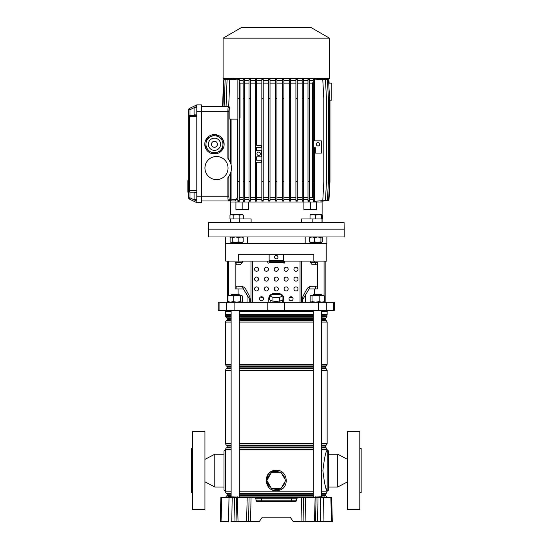 <?xml version="1.0" encoding="UTF-8"?>
<svg xmlns="http://www.w3.org/2000/svg" width="549" height="549" viewBox="0 0 549 549"><rect width="100%" height="100%" fill="white"/><g stroke="black" fill="none" stroke-linecap="round" stroke-linejoin="round"><path stroke-width="0.82" d="M227.698 497.442L303.453 497.442L303.94 521.55L301.964 521.55L301.476 497.442M320.856 496.763L314.975 497.092L320.746 496.763L320.067 497.442L321.494 497.442M237.408 497.442L238.026 521.55L259.286 521.55L262.381 517.137L290.153 517.137L293.248 521.55L315.572 521.55L316.066 497.442L318.043 497.442L317.548 521.55L315.572 521.55M251.058 497.442L250.564 521.55L248.587 521.55L249.081 497.442M238.026 521.55L234.979 521.55L234.485 497.442L232.2 497.442L231.76 521.55L234.979 521.55M231.76 521.55L230.957 521.55M221.055 521.55L220.231 521.55L220.863 497.442L221.686 497.442L221.055 521.55L228.569 521.55L229.008 497.442L232.2 497.442M331.479 521.55L330.848 497.442L331.665 497.442L332.296 521.55L317.548 521.55M320.774 521.55L320.335 497.442L318.043 497.442M320.335 497.442L323.526 497.442L323.965 521.55L321.57 521.55M330.848 497.442L323.526 497.442M221.686 497.442L229.008 497.442M255.923 498.76L254.564 497.442L261.324 497.442L261.324 498.76L255.923 498.76L255.964 500.194A1.359 1.359 0 0 0 257.323 501.512L255.964 500.194L261.324 500.194L261.324 498.76L291.21 498.76L291.21 500.194L296.57 500.194L295.211 501.512L257.323 501.512A1.359 1.359 0 0 1 255.964 500.194M296.604 498.76L291.21 498.76L291.21 497.442L297.963 497.442L296.604 498.76L296.57 500.194A1.359 1.359 0 0 1 295.211 501.512M316.066 497.442L303.453 497.442M290.153 517.137L262.381 517.137M314.632 497.442L314.975 497.092M324.48 497.092L320.403 497.092M233.469 497.106L233.133 497.442L233.469 497.092L228.041 497.092L228.377 496.763L237.545 497.092M192.726 492.686L191.368 492.686L191.368 448.54L192.726 448.54M204.955 509.664L192.726 509.664L192.726 431.562L204.955 431.562L204.955 509.664M225.33 490.984A1.359 1.359 0 0 1 223.971 489.626L223.971 451.594A1.359 1.359 0 0 1 225.33 450.235L225.399 490.984M223.971 487.011L214.803 487.011L214.803 454.208L223.971 454.208M204.955 459.389L214.803 454.208M204.955 481.837L214.803 487.011M231.129 449.405L225.399 449.405L225.33 450.235M359.808 492.686L361.16 492.686L361.16 448.54L359.808 448.54M347.579 509.664L347.579 431.562L359.808 431.562L359.808 509.664L347.579 509.664M327.204 490.984A1.359 1.359 0 0 0 328.563 489.626L328.563 451.594A1.359 1.359 0 0 0 327.204 450.235L327.135 490.984C325.763 489.783 324.342 482.996 322.881 470.617C324.349 458.23 325.763 451.436 327.135 450.235L327.204 450.235M328.563 487.011L337.731 487.011L337.731 454.208L328.563 454.208M347.579 459.389L337.731 454.208M347.579 481.837L337.731 487.011M273.052 472.312A8.763 8.763 0 0 1 279.482 472.312M279.482 488.61A8.763 8.763 0 0 1 273.052 488.61M270.815 487.32A8.763 8.763 0 0 1 267.603 481.748M267.603 479.167A8.763 8.763 0 0 1 270.815 473.602M274.116 490.422L276.264 490.648C264.453 491.307 262.449 472.332 274.129 470.5L276.264 470.273L274.129 470.5L274.294 471.015L271.741 472.312M271.426 472.552L267.473 479.387M267.473 481.528L271.426 488.37M271.741 488.61L278.247 489.9L280.786 488.61M276.264 470.273C288.081 469.615 290.071 488.583 278.412 490.422L276.264 490.648M273.827 470.568L272.235 471.104M270.822 471.845L269.01 473.307M268.31 474.096L266.093 480.986L269.01 487.615M270.815 489.07L272.222 489.811M272.469 489.914L272.908 490.079M281.719 473.602A8.763 8.763 0 0 1 284.931 479.167M284.931 481.748A8.763 8.763 0 0 1 281.719 487.32M325.049 485.014L327.135 491.815L321.405 491.815M281.109 488.37L285.061 481.528M285.061 479.387L281.109 472.552M280.786 472.312L274.294 471.015M280.971 472.312L271.563 472.312L266.855 480.457L271.563 488.61L280.971 488.61L285.679 480.457L280.971 472.312M282.268 300.097A6.114 1.585 180 0 1 280.258 300.996L282.934 299.802L282.934 295.863L279.599 294.367L272.935 294.367L269.6 295.863L269.6 299.802L272.27 300.996A6.114 1.585 180 0 1 270.259 300.097M278.274 301.291A6.114 1.585 180 0 1 276.264 301.38A6.114 1.585 180 0 1 274.26 301.291L280.258 300.996M325.166 261.084L325.166 302.176M225.33 310.329L225.33 311.345L231.129 311.345M239.282 311.345L313.253 311.345M321.405 311.345L327.204 311.345L327.204 310.329M219.085 302.176L334.334 302.176L334.334 310.329L218.193 310.329L218.193 302.176L219.085 302.176L219.085 310.329M225.666 236.976L225.666 243.427L247.345 243.427L247.345 236.976M305.189 236.976L305.189 243.427L317.782 243.427L317.782 242.747M225.735 243.427L225.735 261.084L238.691 261.084L238.691 254.297L313.836 254.297L313.836 261.084L326.799 261.084L326.799 243.427M314.44 261.084L314.44 262.443L317.377 262.443L317.377 288.932L309.114 288.932L310.226 286.489M302.787 302.176L302.787 299.459L309.114 288.932M305.505 294.937L305.505 302.176M238.088 261.084L238.088 262.443L235.157 262.443L235.157 288.932L243.42 288.932L247.023 294.937L247.023 302.176M236.145 286.214L240.544 286.214A6.794 6.272 90 0 1 245.979 289.611A6.794 6.272 90 0 0 242.308 286.489L243.42 288.932M242.308 261.084L242.308 262.443L238.088 262.443M247.023 294.937L249.74 299.459L249.74 302.176M238.691 261.084L269.134 261.084M283.394 261.084L313.836 261.084M314.44 262.443L310.226 262.443L310.226 261.084M236.873 262.443L236.873 264.824M236.873 286.214L236.873 288.932M315.661 262.443L315.661 264.824M315.661 286.214L315.661 288.932M272.27 300.996L274.26 301.291M269.6 295.863L272.935 297.359L279.599 297.359L279.599 301.291M272.935 297.359L272.935 301.291M279.599 297.359L282.934 295.863M289.522 297.421L291.546 297.421L291.546 296.81M260.988 296.81L260.988 297.421L263.012 297.421M268.907 297.421L269.6 297.421M282.934 297.421L283.627 297.421A4.756 4.756 0 0 1 283.737 298.443L283.737 302.176L283.737 298.443A4.756 4.756 0 0 0 278.981 293.688L273.546 293.688A4.756 4.756 0 0 0 268.797 298.443L268.797 302.176M324.287 236.976L344.182 236.976L344.182 229.166L208.346 229.166L344.182 229.166L344.065 222.372L208.469 222.372L208.346 236.976L324.287 236.976M234.746 242.747L234.746 243.427L326.868 243.427L326.868 236.976M231.129 294.703L231.808 294.024L238.602 294.024L239.282 294.703L231.129 294.703L231.129 295.383M313.932 294.024L320.726 294.024L321.405 294.703L313.253 294.703L313.932 294.024M228.988 302.176L227.993 301.6L230.601 302.176L233.208 301.6L236.818 302.176L240.421 301.6L241.423 302.176L242.418 301.6L241.423 302.176M228.988 295.383L227.993 295.959L230.601 295.383L233.208 295.959L241.423 295.383L240.421 295.959L236.818 295.383L228.508 295.527M241.903 295.527L241.423 295.383M233.208 295.959L233.208 301.6M227.993 295.959L227.993 301.6M242.418 295.959L242.418 301.6M240.421 295.959L240.421 301.6M323.992 295.506L310.665 295.506M323.574 295.383L324.507 295.959L321.844 295.383L319.189 295.959L315.6 295.383L312.01 295.959L311.077 295.383L310.151 295.959L310.151 301.6L311.077 302.176L312.01 301.6L315.6 302.176L319.189 301.6L321.844 302.176L324.507 301.6L323.574 302.176M311.077 295.383L310.151 295.959M310.151 301.6L311.077 302.176M324.507 295.959L324.507 301.6M319.189 295.959L319.189 301.6M312.01 295.959L312.01 301.6M274.569 257.145A1.695 1.695 0 0 0 276.264 258.847A1.695 1.695 0 0 0 277.966 257.145A1.695 1.695 0 0 0 276.264 255.45A1.695 1.695 0 0 0 274.569 257.145M293.928 269.236A2.038 2.038 0 0 0 295.959 271.275A2.038 2.038 0 0 0 297.997 269.236A2.038 2.038 0 0 0 295.959 267.198A2.038 2.038 0 0 0 293.928 269.236M284.073 269.236A2.038 2.038 0 0 0 286.111 271.275A2.038 2.038 0 0 0 288.15 269.236A2.038 2.038 0 0 0 286.111 267.198A2.038 2.038 0 0 0 284.073 269.236M274.226 269.236A2.038 2.038 0 0 0 276.264 271.275A2.038 2.038 0 0 0 278.302 269.236A2.038 2.038 0 0 0 276.264 267.198A2.038 2.038 0 0 0 274.226 269.236M264.378 269.236A2.038 2.038 0 0 0 266.416 271.275A2.038 2.038 0 0 0 268.454 269.236A2.038 2.038 0 0 0 266.416 267.198A2.038 2.038 0 0 0 264.378 269.236M254.53 269.236A2.038 2.038 0 0 0 256.568 271.275A2.038 2.038 0 0 0 258.606 269.236A2.038 2.038 0 0 0 256.568 267.198A2.038 2.038 0 0 0 254.53 269.236M293.928 279.084A2.038 2.038 0 0 0 295.959 281.122A2.038 2.038 0 0 0 297.997 279.084A2.038 2.038 0 0 0 295.959 277.046A2.038 2.038 0 0 0 293.928 279.084M284.073 279.084A2.038 2.038 0 0 0 286.111 281.122A2.038 2.038 0 0 0 288.15 279.084A2.038 2.038 0 0 0 286.111 277.046A2.038 2.038 0 0 0 284.073 279.084M274.226 279.084A2.038 2.038 0 0 0 276.264 281.122A2.038 2.038 0 0 0 278.302 279.084A2.038 2.038 0 0 0 276.264 277.046A2.038 2.038 0 0 0 274.226 279.084M264.378 279.084A2.038 2.038 0 0 0 266.416 281.122A2.038 2.038 0 0 0 268.454 279.084A2.038 2.038 0 0 0 266.416 277.046A2.038 2.038 0 0 0 264.378 279.084M254.53 279.084A2.038 2.038 0 0 0 256.568 281.122A2.038 2.038 0 0 0 258.606 279.084A2.038 2.038 0 0 0 256.568 277.046A2.038 2.038 0 0 0 254.53 279.084M293.928 288.932A2.038 2.038 0 0 0 295.959 290.97A2.038 2.038 0 0 0 297.997 288.932A2.038 2.038 0 0 0 295.959 286.894A2.038 2.038 0 0 0 293.928 288.932M284.073 288.932A2.038 2.038 0 0 0 286.111 290.97A2.038 2.038 0 0 0 288.15 288.932A2.038 2.038 0 0 0 286.111 286.894A2.038 2.038 0 0 0 284.073 288.932M274.226 288.932A2.038 2.038 0 0 0 276.264 290.97A2.038 2.038 0 0 0 278.302 288.932A2.038 2.038 0 0 0 276.264 286.894A2.038 2.038 0 0 0 274.226 288.932M264.378 288.932A2.038 2.038 0 0 0 266.416 290.97A2.038 2.038 0 0 0 268.454 288.932A2.038 2.038 0 0 0 266.416 286.894A2.038 2.038 0 0 0 264.378 288.932M254.53 288.932A2.038 2.038 0 0 0 256.568 290.97A2.038 2.038 0 0 0 258.606 288.932A2.038 2.038 0 0 0 256.568 286.894A2.038 2.038 0 0 0 254.53 288.932M289 298.78A2.038 2.038 0 0 0 291.039 300.818A2.038 2.038 0 0 0 293.077 298.78A2.038 2.038 0 0 0 291.039 296.741A2.038 2.038 0 0 0 289 298.78M259.457 298.78A2.038 2.038 0 0 0 261.496 300.818A2.038 2.038 0 0 0 263.534 298.78A2.038 2.038 0 0 0 261.496 296.741A2.038 2.038 0 0 0 259.457 298.78M250.138 299.226L250.138 302.176L250.138 299.226A6.794 6.272 90 0 0 249.301 295.829L245.979 289.611L249.301 295.829A6.794 6.272 90 0 1 250.138 299.226L250.138 299.226M241.443 262.443L241.443 263.465L240.181 264.824L236.145 264.824M267.095 261.084A0.679 0.679 0 0 1 267.775 261.763L267.775 262.443A0.679 0.679 0 0 0 268.454 263.122A0.679 0.679 0 0 0 269.134 262.443L269.134 254.976A0.679 0.679 0 0 1 269.813 254.297M285.432 261.084A0.679 0.679 0 0 0 284.753 261.763L284.753 262.443A0.679 0.679 0 0 1 284.073 263.122A0.679 0.679 0 0 1 283.394 262.443L269.134 262.443M316.389 286.214L311.983 286.214A6.794 6.272 -90 0 0 306.548 289.611L303.233 295.829A6.794 6.272 -90 0 0 302.396 299.226L302.396 302.176M311.091 262.443L311.091 263.465L312.347 264.824L316.389 264.824M269.134 261.763L283.394 261.763L283.394 254.976A0.679 0.679 0 0 0 282.721 254.297M283.394 261.763L283.394 262.443M322.112 222.372L322.112 201.998L316.608 201.998L322.112 201.998L322.112 201.174M230.422 214.892L230.422 201.998L235.926 201.998L235.926 209.471L248.656 209.471L248.656 201.998L303.878 201.998L303.878 209.471L310.363 209.471L310.363 201.998L316.608 201.998L316.608 209.471L310.363 209.471M230.422 222.372L230.422 218.976M239.838 215.146L236.509 214.632L242.418 214.632L243.31 215.146L241.574 214.632L239.838 215.146L239.838 218.976L251.113 218.976L251.113 222.372M301.422 222.372L301.422 218.976L322.002 218.976L322.002 222.372M230.422 200.982L230.422 201.998L310.363 201.998M230.532 222.372L230.532 218.976L239.7 218.976L239.7 222.372M242.171 209.471L242.171 201.998M329.578 100.124L331.822 100.124L331.822 83.139L328.741 83.139M322.105 201.14L328.947 200.639L329.97 181.623L329.97 100.124M231.095 171.219L231.095 200.982L235.521 200.982L201.558 200.982M321.542 201.099L328.556 200.639L329.578 181.623L329.578 98.765L328.556 79.749L321.542 79.289M320.04 201.064L327.389 200.639L328.405 181.623L328.405 98.765L327.389 79.749L320.04 79.324M317.59 201.044L325.454 200.639L326.477 181.623L326.477 98.765L325.454 79.749L317.59 79.344M314.097 201.318L313.28 201.257L313.28 200.639L314.639 200.639L314.639 201.318L314.097 201.318M313.28 199.623L309.348 199.623M309.348 181.623L307.989 181.623L307.989 201.174L309.348 201.243L309.348 79.138L307.989 79.214L307.989 79.749L309.348 79.749M307.989 199.623L303.522 199.623M303.522 181.623L302.163 181.623L302.163 201.119L303.522 201.174L303.522 79.214L302.163 79.269L302.163 79.749L303.522 79.749M302.163 199.623L297.27 199.623M295.911 79.749L295.911 201.085L297.27 201.126L297.27 79.262L295.911 79.296L295.911 79.749L297.27 79.749M295.911 199.623L290.682 199.623M289.323 79.749L289.323 201.071L290.682 201.092L290.682 79.296L289.323 79.317L289.323 79.749L290.682 79.749M289.323 199.623L283.867 199.623M282.509 79.749L282.509 201.058L283.867 201.071L283.867 79.317L282.509 79.324L282.509 79.749L283.867 79.749M282.509 199.623L276.943 199.623M275.584 201.064L276.943 201.064L275.591 201.064L275.584 200.639L276.943 200.639L276.943 201.064M275.584 199.623L270.019 199.623M268.66 79.749L268.66 201.071L270.019 201.058L270.019 79.324L268.66 79.317L268.66 79.749L270.019 79.749M268.66 199.623L263.204 199.623M261.846 79.749L261.846 201.092L263.204 201.071L263.204 79.317L261.846 79.296L261.846 79.749L263.204 79.749M261.846 199.623L256.616 199.623M256.616 201.085L255.258 201.126L255.258 200.639L256.616 200.639L256.616 201.085M255.258 199.623L250.358 199.623M248.999 79.749L248.999 201.174L250.358 201.119L250.358 79.269L248.999 79.214L248.999 79.749L250.358 79.749M248.999 199.623L244.538 199.623M244.538 181.623L243.18 181.623L243.18 201.243L244.538 201.174L244.538 79.214L243.18 79.138L243.18 79.749L244.538 79.749M243.18 199.623L239.24 199.623M239.24 201.257L237.882 201.318L237.882 200.639L239.24 200.639L239.24 201.257M237.882 199.623L236.063 199.623L237.614 197.242L237.614 119.133M229.427 200.982A1.016 1.002 90 0 0 230.429 199.96L230.429 173.443L228.871 176.414L228.871 196.226C228.912 198.477 229.132 199.726 229.53 199.96L236.063 199.623M236.063 199.96L235.521 200.982M230.422 78.39L230.422 79.214M322.112 78.39L322.112 79.214M275.591 79.324L276.95 79.324L275.584 79.324L275.584 79.749L276.943 79.749L276.943 79.324M230.429 79.241L223.58 79.749L222.565 106.575M230.992 79.289L223.971 79.749L222.956 106.575M232.488 79.324L225.145 79.749L224.122 106.575L226.058 106.575L227.073 79.749L234.945 79.344M237.882 200.639L237.882 79.07L239.24 79.131L239.24 200.639M243.18 80.765L239.24 80.765M248.999 80.765L244.538 80.765M255.258 80.765L250.358 80.765M255.258 200.639L255.258 79.262L256.616 79.296L256.616 145.286L261.372 145.286L261.372 147.324L256.616 147.324L256.616 150.721L261.372 150.721L261.372 156.836L256.616 156.836L256.616 160.226L261.372 160.226L261.372 162.264L256.616 162.264L256.616 200.639M261.846 80.765L256.616 80.765M268.66 80.765L263.204 80.765M275.584 80.765L270.019 80.765M282.509 80.765L276.943 80.765M289.323 80.765L283.867 80.765M295.911 80.765L290.682 80.765M302.163 80.765L297.27 80.765M307.989 80.765L303.522 80.765M313.28 80.765L309.348 80.765M313.28 200.639L313.28 79.131L314.097 79.07L314.639 79.07L314.639 140.86L321.433 140.86L321.433 153.089L315.318 153.089L315.318 147.654L314.639 147.654L314.639 200.639M322.105 79.214L328.947 79.749L329.132 83.139M329.448 78.39L223.086 78.39L223.086 38.156L329.448 38.156L329.448 78.39M329.448 38.156L310.906 27.45L241.629 27.45L223.086 38.156M228.027 199.301L228.528 200.982C228.13 200.68 227.91 199.095 227.869 196.226L227.869 177.732A14.94 14.94 0 0 0 227.869 158.345L227.869 111.33C227.91 108.462 228.13 106.877 228.528 106.575L201.558 106.575M228.83 106.575L229.53 107.59A1.016 1.002 -90 0 0 228.528 106.575L226.058 106.575M248.999 83.139L244.538 83.139M248.999 197.242L244.538 197.242M255.258 83.139L250.358 83.139M255.258 197.242L250.358 197.242M243.18 83.139L240.03 83.139L239.24 82.014M239.24 117.767L240.03 117.767L240.03 83.139M243.18 197.242L239.24 197.242M261.846 83.139L256.616 83.139M268.66 83.139L263.204 83.139M261.846 197.242L256.616 197.242M268.66 197.242L263.204 197.242M275.584 83.139L270.019 83.139M275.584 197.242L270.019 197.242M282.509 83.139L276.943 83.139M282.509 197.242L276.943 197.242M289.323 83.139L283.867 83.139M289.323 197.242L283.867 197.242M295.911 83.139L290.682 83.139M295.911 197.242L290.682 197.242M307.989 83.139L303.522 83.139M313.28 82.027L312.498 83.139L309.348 83.139M302.163 83.139L297.27 83.139M307.989 197.242L303.522 197.242M312.498 83.139L312.498 197.242L313.28 198.361M312.498 197.242L309.348 197.242M302.163 197.242L297.27 197.242M229.53 107.59C229.132 107.83 228.912 109.073 228.871 111.33L228.871 159.663L230.429 162.634L230.429 119.133M229.859 107.59L229.859 119.133L237.882 119.133M318.036 142.562A1.695 1.695 0 0 0 316.334 144.257A1.695 1.695 0 0 0 318.036 145.959A1.695 1.695 0 0 0 319.731 144.257A1.695 1.695 0 0 0 318.036 142.562M313.28 181.623L314.639 181.623M313.28 98.765L314.639 98.765M313.28 79.749L314.639 79.749M228.528 106.575L228.027 108.256M214.46 134.587A9.676 9.676 0 0 0 204.784 144.27A9.676 9.676 0 0 0 214.46 153.946A9.676 9.676 0 0 0 224.136 144.27A9.676 9.676 0 0 0 214.46 134.587M216.498 156.492A11.543 11.543 0 0 0 204.955 168.042A11.543 11.543 0 0 0 216.498 179.585A11.543 11.543 0 0 0 228.048 168.042A11.543 11.543 0 0 0 216.498 156.492M228.871 111.33L201.558 111.33L201.558 104.873L196.803 104.873L189.412 108.476L196.803 104.873L196.803 111.33L201.558 111.33L201.558 202.677L196.803 202.677L189.412 199.074L190.009 197.853L196.803 201.167M196.803 202.677L196.803 111.33M196.803 192.658L194.085 192.658L194.085 199.788L196.803 199.788M196.803 192.15L190.009 192.15A1.359 0.597 -90 0 1 189.412 190.791L196.803 190.791M258.654 152.08A1.695 1.695 0 0 0 256.953 153.775A1.695 1.695 0 0 0 258.654 155.477A1.695 1.695 0 0 0 260.35 153.775A1.695 1.695 0 0 0 258.654 152.08M255.258 98.765L256.616 98.765M255.258 181.623L256.616 181.623M255.258 79.749L256.616 79.749M196.803 114.892L194.085 114.892L194.085 107.762L196.803 107.762M196.803 115.4L190.009 115.4L196.803 115.4M188.65 190.791L188.65 109.697A1.359 1.359 0 0 1 189.412 108.476A1.359 1.359 0 0 0 188.65 109.697A1.359 1.359 0 0 1 189.412 108.476L190.009 109.697L190.009 115.4A1.359 1.359 0 0 0 188.65 116.759A1.359 1.359 0 0 1 190.009 115.4A1.359 0.597 -90 0 0 189.412 116.759L189.412 190.791L188.65 190.791L190.009 192.15L190.009 197.853L188.65 197.853L188.65 190.791A1.359 1.359 0 0 0 190.009 192.15A1.359 1.359 0 0 1 188.65 190.791L188.65 192.129L187.84 192.129L187.84 188.931M188.65 197.853A1.359 1.359 0 0 0 189.412 199.074A1.359 1.359 0 0 1 188.65 197.853M237.882 181.623L239.24 181.623M237.882 98.765L239.24 98.765M237.882 79.749L239.24 79.749M228.72 106.575L229.743 79.749L237.882 79.111M295.911 98.765L297.27 98.765M295.911 181.623L297.27 181.623M295.911 200.639L297.27 200.639M302.163 200.639L303.522 200.639M302.163 181.623L302.163 98.765L303.522 98.765M302.163 98.765L302.163 79.749M307.989 200.639L309.348 200.639M307.989 181.623L307.989 98.765L309.348 98.765M307.989 98.765L307.989 79.749M314.639 201.277L322.791 200.639L323.807 181.623L323.807 98.765L322.791 79.749L314.639 79.111M289.323 181.623L290.682 181.623M289.323 98.765L290.682 98.765M289.323 200.639L290.682 200.639M282.509 181.623L283.867 181.623M282.509 98.765L283.867 98.765M282.509 200.639L283.867 200.639M275.584 79.749L275.584 200.639M275.584 181.623L276.943 181.623L276.943 79.749M276.943 181.623L276.943 200.639M275.584 98.765L276.943 98.765M268.66 181.623L270.019 181.623M268.66 98.765L270.019 98.765M268.66 200.639L270.019 200.639M261.846 181.623L263.204 181.623M261.846 98.765L263.204 98.765M261.846 200.639L263.204 200.639M243.18 200.639L244.538 200.639M243.18 181.623L243.18 98.765L244.538 98.765M243.18 98.765L243.18 79.749M248.999 181.623L250.358 181.623M248.999 98.765L250.358 98.765M248.999 200.639L250.358 200.639M187.84 189.885L188.65 189.885M188.65 189.583L187.84 189.583L187.84 182.323L188.65 182.323M187.84 188.142L188.65 188.142M188.65 182.076L187.84 182.076L187.84 180.909L188.65 180.909M227.869 177.732L228.178 177.361M229.53 199.96A1.016 1.002 90 0 1 228.528 200.982M207.549 139.336A8.489 8.489 0 0 1 219.387 137.353A8.489 8.489 0 0 1 221.371 149.198A8.489 8.489 0 0 1 209.533 151.181A8.489 8.489 0 0 1 207.549 139.336A8.489 8.489 0 0 1 219.387 137.353A8.489 8.489 0 0 1 221.371 149.198A8.489 8.489 0 0 0 222.915 145.08L223.313 140.921A9.463 9.463 0 0 0 222.791 139.782L215.983 134.93A9.463 9.463 0 0 0 214.741 134.807L207.138 138.279A9.463 9.463 0 0 0 206.41 139.295L206.012 143.454A8.489 8.489 0 0 0 209.533 151.181L206.129 148.752A9.463 9.463 0 0 1 205.607 147.619L206.012 143.454M209.533 151.181L212.937 153.61A9.463 9.463 0 0 0 214.179 153.727L221.789 150.261A9.463 9.463 0 0 0 222.51 149.246L222.915 145.08M216.896 146A2.985 2.985 0 0 0 216.196 141.834A2.985 2.985 0 0 0 212.031 142.534A2.985 2.985 0 0 0 212.724 146.7A2.985 2.985 0 0 0 216.896 146M239.975 242.411L233.318 242.411M233.174 215.146L231.575 214.632L236.509 214.632L233.174 215.146L233.174 218.976L229.983 218.976L229.983 215.146L231.575 214.632L229.983 215.146M243.31 215.146L243.31 218.976L239.838 218.976M238.534 242.411L235.555 242.411L238.829 241.896L241.011 242.411L238.534 242.411M242.102 236.976L243.193 237.491L241.011 236.976L238.829 237.491L235.555 236.976L232.282 237.491L231.191 236.976L230.1 237.491L230.1 241.896L231.191 242.411L232.282 241.896L235.555 242.411L230.539 242.212M243.193 237.491L243.193 241.896L241.011 242.411L242.754 242.212M243.193 241.896L242.102 242.411M230.1 241.896L231.191 242.411M231.191 236.976L230.1 237.491M238.829 237.491L238.829 241.896M232.282 237.491L232.282 241.896M322.112 214.892L322.551 215.146L322.551 218.976L322.112 218.976M322.551 215.146L322.112 214.927M319.216 242.411L312.559 242.411M321.741 215.146L321.741 218.976M321.577 215.146L318.653 214.632L321.659 214.632L321.577 218.976L315.723 218.976L315.723 215.146L312.882 214.632L310.034 215.146L310.034 218.976M310.034 215.146L310.116 214.632L310.034 215.146M310.116 214.632L318.653 214.632L315.723 215.146M322.435 237.491L322.085 237.346M321.556 236.976L322.188 237.491L321.556 236.976L320.925 237.491L317.775 236.976L314.625 237.491L312.107 236.976L309.588 237.491L310.219 236.976M321.762 242.349L322.188 241.896L321.556 242.411L310.007 242.349M310.219 242.411L309.588 241.896L312.107 242.411L314.625 241.896L317.775 242.411L320.925 241.896L321.556 242.411M322.188 237.491L322.188 241.896M320.925 237.491L320.925 241.896M314.625 237.491L314.625 241.896M309.588 237.491L309.588 241.896M236.461 497.442L236.955 521.55M247.201 497.442L246.59 521.55M305.326 497.442L305.944 521.55M315.119 497.442L314.508 521.55M261.324 501.512L261.324 500.194L291.21 500.194L291.21 501.512M314.975 497.106L320.403 497.106L320.067 497.442M319.731 497.442L319.731 496.763M315.661 497.442L315.661 496.763M232.797 497.442L232.797 496.763M228.72 497.442L228.72 496.763M233.812 496.763L233.469 497.092M278.247 489.9L278.412 490.422M239.282 495.239L313.253 495.239M321.405 495.239L325.372 495.239L325.708 495.822L321.405 495.822M313.253 495.822L239.282 495.822M239.282 493.62L313.253 493.62M321.405 493.62L325.708 493.62L325.372 494.21L321.405 494.21M313.253 494.21L239.282 494.21M239.282 447.016L313.253 447.016M321.405 447.016L325.372 447.016L325.708 447.607L321.405 447.607M313.253 447.607L239.282 447.607M239.282 445.397L313.253 445.397M321.405 445.397L325.708 445.397L325.372 445.987L321.405 445.987M313.253 445.987L239.282 445.987M239.282 366.272L313.253 366.272M321.405 366.272L325.708 366.272L325.372 366.862L321.405 366.862M313.253 366.862L239.282 366.862M239.282 367.892L313.253 367.892M321.405 367.892L325.372 367.892L325.708 368.482L321.405 368.482M313.253 368.482L239.282 368.482M239.282 318.056L313.253 318.056M321.405 318.056L325.708 318.056L325.372 318.64L321.405 318.64M313.253 318.64L239.282 318.64M239.282 319.669L313.253 319.669M321.405 319.669L325.372 319.669L325.708 320.259L321.405 320.259M313.253 320.259L239.282 320.259M239.282 315.181L313.253 315.181M321.405 315.181L326.991 315.181L321.405 315.318M313.253 315.318L239.282 315.318M225.564 497.531L226.414 496.063L231.129 496.063M239.282 496.063L313.253 496.063M313.253 493.283L239.282 493.283M231.129 493.283L226.243 493.283L225.399 491.815L231.129 491.815M239.282 491.815L313.253 491.815M313.253 317.816L239.282 317.816M231.129 317.816L226.414 317.816L225.564 316.348L231.129 316.348M239.282 316.348L313.253 316.348M313.253 322.064L239.282 322.064M231.129 322.064L225.399 322.064L226.243 320.589L231.129 320.589M239.282 320.589L313.253 320.589M313.253 365.943L239.282 365.943M231.129 365.943L226.243 365.943L225.399 364.467L231.129 364.467M239.282 364.467L313.253 364.467M313.253 370.287L239.282 370.287M231.129 370.287L225.399 370.287L226.243 368.811L231.129 368.811M239.282 368.811L313.253 368.811M313.253 449.405L239.282 449.405M225.399 449.405L226.243 447.936L231.129 447.936M239.282 447.936L313.253 447.936M313.253 445.067L239.282 445.067M231.129 445.067L226.243 445.067L225.399 443.592L231.129 443.592M239.282 443.592L313.253 443.592M225.399 311.345L225.399 314.502L231.129 314.502M239.282 314.502L313.253 314.502M225.399 314.502L225.536 315.181L231.129 315.181M231.129 495.822L226.414 496.063M231.129 494.21L227.162 494.21L227.162 495.239L231.129 495.239M226.243 493.283L231.129 493.62M231.129 447.607L226.243 447.936M231.129 445.987L227.162 445.987L227.162 447.016L231.129 447.016M226.243 445.067L231.129 445.397M231.129 368.482L226.243 368.811M231.129 366.862L227.162 366.862L227.162 367.892L231.129 367.892M226.243 365.943L231.129 366.272M231.129 320.259L226.243 320.589M231.129 318.64L227.162 318.64L227.162 319.669L231.129 319.669M226.414 317.816L231.129 318.056M231.129 315.318L225.564 315.318L225.564 316.348M321.405 316.348L326.964 316.348L326.964 315.318M325.708 318.056L321.405 317.816M321.405 320.589L326.284 320.589L325.708 320.259M321.405 364.467L327.135 364.467L327.135 322.064L321.405 322.064M325.708 366.272L326.284 365.943L321.405 365.943M321.405 368.811L326.284 368.811L325.708 368.482M321.405 443.592L327.135 443.592L327.135 370.287L321.405 370.287M325.708 445.397L326.284 445.067L321.405 445.067M321.405 447.936L326.284 447.936L325.708 447.607M327.135 450.235L327.135 449.405L321.405 449.405M325.708 493.62L326.284 493.283L321.405 493.283M321.405 496.063L325.708 495.822M321.405 314.502L327.135 314.502L326.991 315.181M314.44 288.932L314.44 294.024M238.088 288.932L238.088 294.024M333.442 302.176L333.442 310.329M226.25 302.176L226.25 310.329M234.094 302.176L234.094 310.329M267.795 302.176L267.795 310.329M284.739 302.176L284.739 310.329M318.434 302.176L318.434 310.329M326.284 302.176L326.284 310.329M228.466 261.084L228.466 295.547M324.068 261.084L324.068 295.554M250.982 302.176L250.982 261.084M252.492 261.084L252.492 302.176M300.042 302.176L300.042 261.084M301.545 261.084L301.545 302.176M269.134 260.542L283.394 260.542M312.827 218.976L312.827 222.372M231.095 119.133L231.095 164.858M228.871 196.226L196.803 196.226M196.803 116.759L188.65 116.759M196.803 106.389L190.009 109.697L188.65 109.697M187.84 189.762L188.65 189.762L187.84 189.762M187.84 185.02L188.65 185.02M187.84 182.934L188.65 182.934L187.84 182.934M209.485 140.722A6.114 6.114 0 0 0 210.912 149.246A6.114 6.114 0 0 0 219.435 147.818A6.114 6.114 0 0 0 218.008 139.288A6.114 6.114 0 0 0 209.485 140.722M324.219 496.763L324.898 497.442M237.285 496.763L237.964 497.442M225.399 370.287L225.399 443.592M225.399 322.064L225.399 364.467M325.372 318.64L325.372 319.669M325.372 366.862L325.372 367.892M325.372 445.987L325.372 447.016M325.372 494.21L325.372 495.239M327.135 311.345L327.135 314.502M326.284 445.067L327.135 443.592M327.135 449.405L326.284 447.936M327.135 370.287L326.284 368.811M326.284 365.943L327.135 364.467M327.135 322.064L326.284 320.589M326.12 317.816L326.964 316.348M326.284 493.283L327.135 491.815M326.964 497.531L326.12 496.063M227.162 319.669L226.819 320.259M226.819 318.056L227.162 318.64M227.162 367.892L226.819 368.482M226.819 366.272L227.162 366.862M226.819 445.397L227.162 445.987M227.162 447.016L226.819 447.607M226.819 493.62L227.162 494.21M227.162 495.239L226.819 495.822M282.378 302.176L282.378 300.049M227.368 261.084L227.368 302.176M270.156 302.176L270.156 300.049M239.282 497.442L239.282 310.329M239.282 295.383L239.282 294.703M231.129 496.763L231.129 310.329M313.253 497.442L313.253 310.329M313.253 295.383L313.253 294.703M321.405 496.763L321.405 310.329M321.405 295.383L321.405 294.703M187.84 180.669L188.65 180.669M187.84 189.824L188.65 189.824"/></g></svg>
